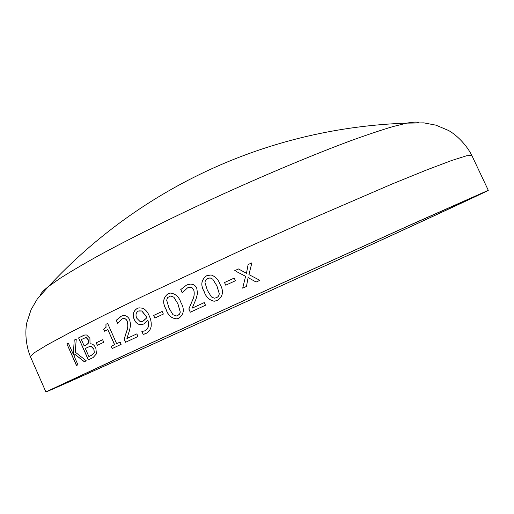 <?xml version="1.0" encoding="UTF-8"?>
<svg xmlns="http://www.w3.org/2000/svg" width="514" height="514" viewBox="0 0 514 514"><rect width="100%" height="100%" fill="white"/><g stroke="black" fill="none" stroke-linecap="round" stroke-linejoin="round"><path stroke-width="0.77" d="M341.437 258.375C418.1 223.294 487.529 191.234 488.3 190.315L411.149 224.567L266.644 290.134L122.358 356.176L45.894 391.931C47.166 391.809 93.034 371.269 150.608 345.228L341.437 258.375M339.503 259.229C413.802 225.235 480.474 194.44 481.13 193.598L406.311 226.822L266.67 290.179L127.234 353.998L53.077 388.674C54.259 388.571 98.399 368.814 154.239 343.551L339.503 259.229M78.571 337.904L84.72 334.999L86.615 334.993L89.899 338.321L90.046 343.866C92.366 343.583 94.28 344.984 95.797 348.074L96.491 353.773L93.105 357.571L88.286 359.858L78.571 337.904L88.402 359.8M96.202 342.812L102.62 339.709L103.751 342.26L97.326 345.344L96.202 342.812L97.435 345.292M111.191 346.275L114.532 344.695L107.824 329.609L104.503 331.222L103.622 329.236L105.955 327.347L105.948 324.295L107.651 323.46L116.652 343.699L120.109 342.067L121.124 344.354L112.2 348.55L111.191 346.275L112.303 348.498M136.827 333.875L137.99 336.471L125.544 342.285L124.137 339.131L126.637 331.26C127.973 328.016 128.14 324.617 127.138 321.077C126.142 319.053 124.722 318.237 122.878 318.629L121.837 319.008L117.693 323.447L116.28 320.267L120.745 316.393L122.608 315.731C125.615 315.108 127.967 316.451 129.663 319.747L130.633 324.842L129.624 330.072L126.907 338.527L136.827 333.875L126.907 338.527M141.858 331.517L144.787 330.849C148.533 328.639 149.51 325.073 147.704 320.145L143.798 323.948L141.986 324.591L139.108 324.488L136.191 322.715L134.212 319.624C132.304 314.568 133.319 310.835 137.27 308.432L139.031 307.828L142.943 308.246C145.783 309.839 147.852 312.332 149.144 315.712C150.872 319.265 151.534 322.882 151.129 326.57C150.364 330.02 148.52 332.372 145.59 333.631L143.13 334.363L141.941 331.485L143.213 334.325L143.991 334.222M153.641 315.455L162.18 311.445L163.362 314.073L154.81 318.076L153.641 315.455L154.881 318.044M178.904 318.192L176.861 318.873C171.605 318.513 168.007 315.378 166.073 309.46C162.34 302.932 162.97 297.722 167.956 293.841L170.519 293.064C175.55 293.725 179.013 296.867 180.909 302.502C184.667 309.087 183.999 314.317 178.904 318.192M204.276 302.573L205.478 305.232L190.289 312.229L188.831 308.985L192.397 300.478C194.202 296.963 194.633 293.378 193.675 289.716L192.127 287.814L189.801 287.236L187.514 287.866L182.226 292.832L180.755 289.575L186.396 285.186L190.366 284.113C193.328 284.075 195.455 285.424 196.74 288.168L197.556 293.462L196.027 299.026L192.204 308.143L204.276 302.579L192.204 308.143M217.66 300.356L214.171 301.243C209.288 300.189 205.96 297.021 204.206 291.727C200.376 285.148 201.16 279.841 206.551 275.8L211.048 274.945C215.417 276.481 218.424 279.629 220.069 284.377C223.918 290.988 223.115 296.315 217.66 300.356M224.522 282.527L234.204 278.08L235.412 280.753L225.73 285.193L224.522 282.527L225.749 285.186M234.75 270.666L238.496 268.95L246.476 273.287L248.101 264.562L251.899 262.827L248.917 274.592L259.872 280.329L256.12 282.045L248.095 277.579L246.463 286.452L242.698 288.168L245.576 276.307L236.241 271.45M66.891 343.866L68.349 343.114L73.341 354.422L74.215 340.107L76.258 339.073L75.237 352.116L86.275 360.815L84.29 361.76L74.858 354.268L74.678 357.442L77.929 364.805L76.451 365.512L66.891 343.866L76.573 365.454M418.904 122.57C417.105 121.754 413.121 121.934 406.953 123.122L393.017 126.56C381.272 130.048 367.054 134.816 350.375 140.862C315.191 153.949 269.567 172.967 222.903 194.151C176.302 215.469 132.021 237.423 99.061 255.387C83.551 264.016 70.63 271.617 60.292 278.196L48.547 286.452C43.613 290.333 40.863 293.218 40.298 295.113M84.405 361.708L74.858 354.268M68.349 343.121L67.013 343.815M73.341 354.422L74.215 340.107M76.258 339.086L74.337 340.062M256.12 282.045L248.101 277.579M242.717 288.161L245.583 276.307L236.279 271.456M238.502 268.957L234.763 270.666M246.476 273.287L248.108 264.562L251.899 262.834M258.253 279.481L259.872 280.329M234.204 278.087L224.541 282.52M216.754 300.722L214.209 301.23C209.326 300.176 206.005 297.008 204.244 291.721C200.415 285.135 201.199 279.828 206.583 275.793L208.498 275.112M215.829 297.94L216.484 297.677C218.315 296.867 219.227 295.454 219.221 293.43L216.902 285.842L212.725 279.115L210.239 277.939L208.838 278.061M216.902 285.842L212.7 279.128L210.207 277.945L207.752 278.459C205.934 279.275 205.022 280.695 205.022 282.713L207.354 290.275L211.434 296.944L214.364 298.216L216.452 297.69C218.283 296.88 219.195 295.46 219.195 293.436L216.869 285.848M190.341 312.204L188.882 308.965L192.442 300.459C194.247 296.951 194.671 293.365 193.72 289.703L191.555 287.487L188.49 287.487M182.271 292.813L180.806 289.555L186.441 285.167L188.13 284.512M178.48 318.372L176.919 318.847C171.67 318.487 168.072 315.352 166.138 309.434C162.405 302.907 163.034 297.702 168.02 293.822L169.042 293.404M177.433 315.667L179.495 314.227L180.273 312.159L177.953 303.883L173.886 297.195L170.642 296.006L169.793 296.218M177.953 303.883L173.828 297.214L170.584 296.032L167.667 297.516L166.658 300.176L169.003 308.092L172.967 314.722L176.45 315.969L177.715 315.551L179.643 313.958L180.228 311.857L177.895 303.909M162.18 311.452L153.712 315.423M145.282 333.766L144.074 334.184M144.569 330.945L144.871 330.817C148.617 328.607 149.587 325.041 147.781 320.113L147.704 320.145M143.297 324.167L139.191 324.456L137.861 323.916L135.953 322.317L134.302 319.592C132.387 314.529 133.402 310.803 137.354 308.4L138.003 308.124M142.738 321.269L146.786 317.845L146.182 316.361L141.883 310.976L138.825 310.874M141.883 310.976L138.401 311.054C135.895 312.602 135.362 315.005 136.808 318.25L140.104 321.558L141.748 321.578L143.271 321.038L146.708 317.877L146.105 316.393L141.8 311.009M125.634 342.247L124.234 339.092L126.733 331.222C128.063 327.977 128.224 324.585 127.228 321.044C126.232 319.021 124.812 318.205 122.974 318.59L122.338 318.796M117.783 323.402L116.37 320.235L121.516 316.059M114.532 344.695L111.294 346.23M114.628 344.656L107.824 329.609M104.605 331.177L103.725 329.198L106.057 327.309L105.948 324.295M107.657 323.467L106.051 324.257M116.652 343.699L120.109 342.073M102.62 339.715L96.311 342.767M82.503 335.918L78.687 337.852M82.619 335.873L83.885 335.282M91.216 346.295L89.847 346.391L85.311 348.453L88.883 356.536L91.415 355.328L94.306 352.829L93.933 349.134L91.216 346.295L88.961 346.699M86.468 337.743L85.215 337.782L81.366 339.548L84.2 345.948L86.635 344.759L88.633 342.889L88.183 339.651L86.468 337.743L84.399 338.071M86.635 344.759L84.2 345.948M88.633 342.889L88.067 339.696L86.352 337.794M86.525 344.81L88.517 342.934M91.415 355.328L88.883 356.536M94.306 352.829L93.818 349.179L91.1 346.346M91.299 355.38L94.197 352.88M30.39 356.613C25.649 345.035 25 331.305 26.818 322.689L31.084 309.653L37.278 299.032L48.547 286.452C141.819 186.19 270.094 127.729 406.953 123.122L423.838 122.865L435.923 125.159L448.555 130.492C456.252 134.777 466.192 144.267 471.82 155.44L466.513 155.793L451.633 160.516L426.761 169.909L392.195 183.954L299.829 223.86L247.234 247.53L146.175 294.734L104.143 315.23L70.868 332.095L47.461 344.708L34.136 352.842L30.39 356.613L45.894 391.931M471.82 155.44L488.3 190.315"/></g></svg>

